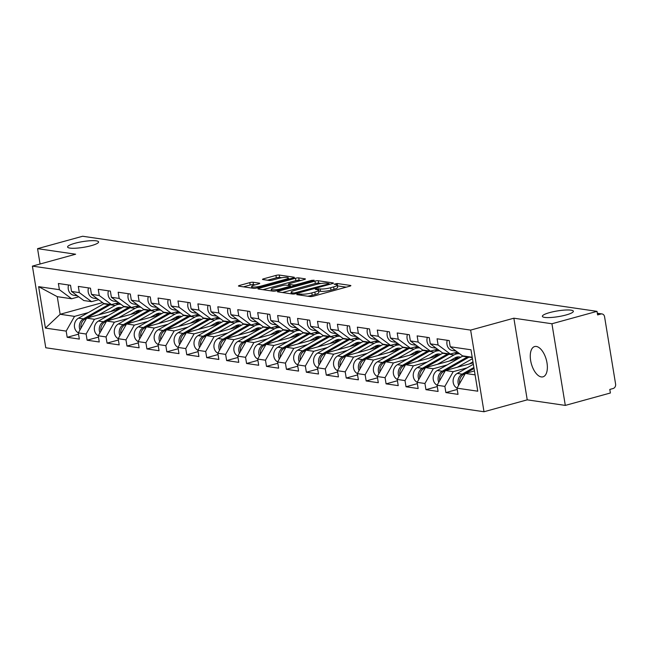<?xml version="1.0" encoding="UTF-8"?>
<svg xmlns="http://www.w3.org/2000/svg" width="648" height="648" viewBox="0 0 648 648"><rect width="100%" height="100%" fill="white"/><g stroke="black" fill="none" stroke-linecap="round" stroke-linejoin="round"><path stroke-width="0.97" d="M549.69 312.587A15.706 2.892 170.7 0 1 565.194 310.044A15.706 2.892 170.7 0 1 573.359 311.243A15.706 2.892 170.7 0 1 566.044 314.977A15.706 2.892 170.7 0 1 550.533 317.52A15.706 2.892 170.7 0 1 542.368 316.321A15.706 2.892 170.7 0 1 549.69 312.587M74.917 243.275A15.706 2.892 170.7 0 1 90.428 240.732A15.706 2.892 170.7 0 1 98.593 241.931A15.706 2.892 170.7 0 1 91.271 245.665A15.706 2.892 170.7 0 1 75.759 248.208A15.706 2.892 170.7 0 1 67.595 247.01A15.706 2.892 170.7 0 1 74.917 243.275M297.319 294.111L296.784 294.629L310.109 296.573A2.406 0.446 -9.3 0 0 313.381 296.201L349.758 286.189A2.406 0.446 -9.3 0 0 350.876 285.622A2.406 0.446 -9.3 0 0 350.519 285.452L337.195 283.508L334.117 284.172L336.093 284.537A7.711 1.417 -9.3 0 1 337.235 285.071A7.711 1.417 -9.3 0 1 333.639 286.902L330.61 287.736A7.711 1.417 -9.3 0 1 320.128 288.927L316.111 288.943L315.325 289.34L317.301 289.705A7.711 1.417 -9.3 0 1 318.443 290.239A7.711 1.417 -9.3 0 1 314.847 292.078L311.818 292.904A7.711 1.417 -9.3 0 1 301.336 294.103L297.319 294.111M536.325 346.453A15.706 7.744 74.6 0 1 546.685 361.26A15.706 7.744 74.6 0 1 542.984 376.836A15.706 7.744 74.6 0 1 541.315 376.925A15.706 7.744 74.6 0 1 530.947 362.127A15.706 7.744 74.6 0 1 534.649 346.55A15.706 7.744 74.6 0 1 536.325 346.453M253.06 282.245A2.406 0.446 -9.3 0 0 249.788 282.617L239.582 285.428A2.406 0.446 -9.3 0 0 238.456 285.995A2.406 0.446 -9.3 0 0 238.812 286.165L253.611 288.328A2.406 0.446 -9.3 0 0 256.892 287.955L293.261 277.943A2.406 0.446 -9.3 0 0 294.378 277.368A2.406 0.446 -9.3 0 0 294.022 277.206L279.231 275.044A2.406 0.446 -9.3 0 0 275.951 275.416L263.631 278.81A2.406 0.446 -9.3 0 0 262.505 279.385A2.406 0.446 -9.3 0 0 262.861 279.547L269.195 280.471A2.406 0.446 -9.3 0 0 272.468 280.098L278.583 278.421A6.44 1.183 -9.3 0 1 284.942 277.376A6.44 1.183 -9.3 0 1 288.295 277.862A6.44 1.183 -9.3 0 1 285.29 279.393L261.346 285.987A6.44 1.183 -9.3 0 1 254.98 287.032A6.44 1.183 -9.3 0 1 251.635 286.538A6.44 1.183 -9.3 0 1 254.64 285.007L258.625 283.905A2.406 0.446 -9.3 0 0 259.751 283.338A2.406 0.446 -9.3 0 0 259.394 283.168L253.06 282.245L253.449 284.626A2.406 0.446 -9.3 0 0 250.177 284.999L243.47 286.845M513.864 318.2L527.229 399.848L565.307 405.405L551.934 323.757L513.864 318.2L470.634 330.099L32.4 266.117L75.63 254.219L37.56 248.662L82.636 236.253L597.019 311.348L597.602 314.92L600.899 314.013L597.367 313.502M551.934 323.757L597.019 311.348M278.583 291.122A2.406 0.446 -9.3 0 0 277.457 291.689A2.406 0.446 -9.3 0 0 277.814 291.859L292.613 294.022A2.406 0.446 -9.3 0 0 295.893 293.649L332.262 283.638A2.406 0.446 -9.3 0 0 333.388 283.063A2.406 0.446 -9.3 0 0 333.031 282.901L318.233 280.738A2.406 0.446 -9.3 0 0 314.952 281.111L278.583 291.122L278.729 291.989M273.116 291.171L258.317 289.016A2.406 0.446 -9.3 0 1 257.961 288.846A2.406 0.446 -9.3 0 1 259.079 288.271L295.456 278.267A2.406 0.446 -9.3 0 1 298.728 277.895L305.062 278.818A2.406 0.446 -9.3 0 1 305.419 278.98A2.406 0.446 -9.3 0 1 304.293 279.555L289.543 283.613A2.406 0.446 -9.3 0 0 288.425 284.189A2.406 0.446 -9.3 0 0 288.781 284.351L292.977 284.966A2.406 0.446 -9.3 0 0 296.257 284.594L311.607 280.365L314.15 280.219L313.365 280.625L276.388 290.798A2.406 0.446 -9.3 0 1 273.116 291.171M470.634 330.099L483.999 411.747L45.773 347.765L32.4 266.117M78.53 334.182L67.19 337.3L79.331 339.074L78.311 332.886L86.662 318.152L119.54 309.104M67.19 337.3L66.177 331.112L45.417 328.082L38.629 286.659L59.397 289.697L58.377 283.5L70.519 285.274L71.531 291.462L79.323 292.604L78.311 286.416L90.453 288.182L91.465 294.378L99.257 295.512L98.245 289.324L110.379 291.098L111.391 297.286L119.192 298.42L118.171 292.232L130.313 294.006L131.325 300.194L139.118 301.328L138.105 295.14L150.247 296.914L151.259 303.102L159.052 304.244L158.039 298.056L170.173 299.822L171.185 306.01L178.978 307.152L177.965 300.964L190.107 302.738L191.12 308.926L198.912 310.06L197.899 303.872L210.033 305.645L211.054 311.834L218.846 312.968L217.833 306.779L229.967 308.553L230.98 314.742L238.772 315.884L237.759 309.687L249.901 311.461L250.914 317.65L258.706 318.792L257.693 312.603L269.827 314.369L270.84 320.566L278.64 321.7L277.627 315.511L289.761 317.285L290.774 323.474L298.566 324.608L297.554 318.419L309.695 320.193L310.708 326.381L318.5 327.515L317.488 321.327L329.621 323.101L330.634 329.289L338.434 330.431L337.414 324.243L349.556 326.009L350.568 332.197L358.36 333.339L357.348 327.151L369.49 328.925L370.502 335.113L378.294 336.247L377.282 330.059L389.416 331.833L390.428 338.021L398.22 339.155L397.208 332.967L409.35 334.741L410.362 340.929L418.154 342.071L417.142 335.883L429.276 337.649L430.296 343.837L438.089 344.979L437.076 338.791L449.21 340.565L450.222 346.753L470.983 349.782L477.77 391.198L457.01 388.168L465.353 373.434L474.449 370.931M457.221 389.464L445.881 392.583L458.023 394.357L457.01 388.168M445.881 392.583L444.868 386.394L437.076 385.26L445.419 370.526L473.137 362.896M437.287 386.556L425.955 389.675L438.089 391.449L437.076 385.26M425.955 389.675L424.934 383.486L417.142 382.352L425.485 367.619L458.371 358.563M417.361 383.648L406.021 386.767L418.154 388.541L417.142 382.352M406.021 386.767L405.008 380.579L397.216 379.436L405.559 364.703L438.437 355.655M397.427 380.741L386.087 383.859L398.228 385.633L397.216 379.436M386.087 383.859L385.074 377.671L377.282 376.529L385.625 361.795L418.503 352.747M377.492 377.825L366.161 380.951L378.294 382.717L377.282 376.529M366.161 380.951L365.148 374.755L357.348 373.621L365.699 358.887L398.577 349.839M357.566 374.917L346.226 378.035L358.368 379.809L357.348 373.621M346.226 378.035L345.214 371.847L337.422 370.713L345.765 355.979L378.643 346.931M337.632 372.009L326.292 375.127L338.434 376.901L337.422 370.713M326.292 375.127L325.28 368.939L317.488 367.805L325.831 353.063L358.709 344.015M317.698 369.101L306.366 372.219L318.5 373.993L317.488 367.805M306.366 372.219L305.354 366.031L297.554 364.889L305.905 350.155L338.783 341.107M297.772 366.185L286.432 369.311L298.574 371.077L297.554 364.889M286.432 369.311L285.42 363.123L277.627 361.981L285.971 347.247L318.848 338.199M277.838 363.277L266.498 366.395L278.64 368.169L277.627 361.981M266.498 366.395L265.486 360.207L257.693 359.073L266.036 344.339L298.922 335.291M257.904 360.369L246.572 363.488L258.706 365.261L257.693 359.073M246.572 363.488L245.56 357.299L237.767 356.165L246.11 341.431L278.988 332.375M237.978 357.461L226.638 360.58L238.78 362.354L237.767 356.165M226.638 360.58L225.626 354.391L217.833 353.249L226.176 338.515L259.054 329.468M218.044 354.553L206.712 357.672L218.846 359.438L217.833 353.249M206.712 357.672L205.691 351.483L197.899 350.341L206.242 335.607L239.128 326.56M198.118 351.637L186.778 354.756L198.912 356.53L197.899 350.341M186.778 354.756L185.765 348.567L177.973 347.433L186.316 332.699L219.194 323.652M178.184 348.729L166.844 351.848L178.986 353.622L177.973 347.433M166.844 351.848L165.831 345.659L158.039 344.525L166.382 329.791L199.26 320.744M158.25 345.821L146.918 348.94L159.052 350.714L158.039 344.525M146.918 348.94L145.905 342.752L138.105 341.609L146.448 326.876L179.334 317.828M138.324 342.914L126.984 346.032L139.118 347.806L138.105 341.609M126.984 346.032L125.971 339.844L118.179 338.702L126.522 323.968L159.4 314.92M118.39 339.998L107.05 343.124L119.192 344.89L118.179 338.702M107.05 343.124L106.037 336.928L98.245 335.794L106.588 321.06L139.466 312.012M98.456 337.09L87.124 340.208L99.257 341.982L98.245 335.794M87.124 340.208L86.111 334.02L78.311 332.886M98.674 299.716L91.571 301.668L83.77 300.534L71.531 291.462M86.662 318.152L94.454 319.286L108.273 315.479M139.247 306.958L140.13 306.715M91.571 301.668L79.323 292.604M86.111 334.02L94.454 319.286M118.608 302.624L111.497 304.584L103.704 303.442L91.465 294.378M106.588 321.06L114.38 322.194L128.207 318.395M159.181 309.866L160.064 309.623M111.497 304.584L99.257 295.512M106.037 336.928L114.38 322.194M138.534 305.532L131.431 307.492L123.638 306.35L111.391 297.286M126.522 323.968L134.314 325.11L148.141 321.303M179.115 312.781L179.99 312.539M131.431 307.492L119.192 298.42M125.971 339.844L134.314 325.11M158.468 308.448L151.365 310.4L143.564 309.266L131.325 300.194M146.448 326.876L154.248 328.018L168.067 324.211M199.041 315.689L199.924 315.446M151.365 310.4L139.118 301.328M145.905 342.752L154.248 328.018M178.394 311.356L171.291 313.308L163.499 312.174L151.259 303.102M166.382 329.791L174.174 330.926L188.001 327.119M218.975 318.597L219.858 318.354M171.291 313.308L159.052 304.244M165.831 345.659L174.174 330.926M198.329 314.264L191.225 316.224L183.433 315.082L171.185 306.01M186.316 332.699L194.108 333.833L207.935 330.035M238.91 321.505L239.784 321.262M191.225 316.224L178.978 307.152M185.765 348.567L194.108 333.833M218.263 317.172L211.151 319.132L203.359 317.99L191.12 308.926M206.242 335.607L214.043 336.749L227.861 332.942M258.836 324.413L259.718 324.178M211.151 319.132L198.912 310.06M205.691 351.483L214.043 336.749M238.189 320.088L231.085 322.04L223.293 320.906L211.054 311.834M226.176 338.515L233.969 339.657L247.795 335.85M278.77 327.329L279.644 327.086M231.085 322.04L218.846 312.968M225.626 354.391L233.969 339.657M258.123 322.996L251.019 324.948L243.227 323.814L230.98 314.742M246.11 341.431L253.903 342.565L267.721 338.758M298.704 330.237L299.579 329.994M251.019 324.948L238.772 315.884M245.56 357.299L253.903 342.565M278.057 325.904L270.945 327.864L263.153 326.722L250.914 317.65M266.036 344.339L273.829 345.473L287.655 341.674M318.63 333.145L319.513 332.902M270.945 327.864L258.706 318.792M265.486 360.207L273.829 345.473M297.983 328.811L290.879 330.772L283.087 329.63L270.84 320.566M285.971 347.247L293.763 348.381L307.589 344.582M338.564 336.053L339.439 335.818M290.879 330.772L278.64 321.7M285.42 363.123L293.763 348.381M317.917 331.727L310.813 333.68L303.013 332.537L290.774 323.474M305.905 350.155L313.697 351.297L327.515 347.49M358.498 338.969L359.373 338.726M310.813 333.68L298.566 324.608M305.354 366.031L313.697 351.297M337.851 334.635L330.739 336.587L322.947 335.453L310.708 326.381M325.831 353.063L333.623 354.205L347.45 350.398M378.424 341.877L379.307 341.634M330.739 336.587L318.5 327.515M325.28 368.939L333.623 354.205M357.777 337.543L350.673 339.495L342.881 338.361L330.634 329.289M345.765 355.979L353.557 357.113L367.384 353.306M398.358 344.785L399.233 344.542M350.673 339.495L338.434 330.431M345.214 371.847L353.557 357.113M377.711 340.451L370.607 342.411L362.807 341.269L350.568 332.197M365.699 358.887L373.491 360.021L387.31 356.222M418.284 347.692L419.167 347.45M370.607 342.411L358.36 333.339M365.148 374.755L373.491 360.021M397.645 343.359L390.533 345.319L382.741 344.177L370.502 335.113M385.625 361.795L393.417 362.937L407.244 359.13M438.218 350.609L439.101 350.366M390.533 345.319L378.294 336.247M385.074 377.671L393.417 362.937M417.571 346.275L410.468 348.227L402.675 347.093L390.428 338.021M405.559 364.703L413.351 365.845L427.178 362.038M458.152 353.516L459.027 353.273M410.468 348.227L398.22 339.155M405.008 380.579L413.351 365.845M437.505 349.183L430.394 351.135L422.601 350.001L410.362 340.929M425.485 367.619L433.285 368.752L447.104 364.946M430.394 351.135L418.154 342.071M424.934 383.486L433.285 368.752M457.431 352.091L450.328 354.051L442.535 352.909L430.296 343.837M445.419 370.526L453.211 371.66L467.038 367.861M450.328 354.051L438.089 344.979M444.868 386.394L453.211 371.66M565.307 405.405L610.392 392.996L609.8 389.432L613.097 388.525A3.677 3.127 98.3 0 0 615.6 384.102L604.568 316.734A3.677 3.127 98.3 0 0 602.016 313.94A3.677 3.127 98.3 0 0 600.899 314.013M472.206 357.242L462.47 355.817L450.222 346.753M465.353 373.434L475.089 374.86M37.56 248.662L40.071 264.011M527.229 399.848L483.999 411.747M78.74 296.808L71.636 298.76L57.259 296.663L60.151 314.28L74.52 316.378L88.347 312.571M102.57 302.608L60.151 314.28L45.417 328.082M119.321 304.05L120.196 303.807M71.636 298.76L59.397 289.697M57.259 296.663L38.629 286.659M66.177 331.112L74.52 316.378M307.67 296.217A7.711 1.417 -9.3 0 0 312.206 295.286L311.818 292.904M318.443 290.239L318.832 292.621A7.711 1.417 -9.3 0 1 315.236 294.451L312.206 295.286M337.235 285.071L337.624 287.453A7.711 1.417 -9.3 0 1 334.028 289.283L330.998 290.118A7.711 1.417 -9.3 0 1 320.517 291.308L318.573 291.041M346.259 287.153L337.365 285.865M321.06 283.476L318.622 283.119A2.406 0.446 -9.3 0 0 315.341 283.492L282.471 292.54M294.062 293.042L328.285 283.994L329.071 283.589L327.005 283.208A7.711 1.417 -9.3 0 0 316.524 284.407L294.702 290.409A7.711 1.417 -9.3 0 0 291.106 292.24A7.711 1.417 -9.3 0 0 292.248 292.774L294.062 293.042L294.216 293.973M262.966 289.688L295.844 280.641L295.456 278.267M300.802 280.519L299.117 280.268A2.406 0.446 -9.3 0 0 295.844 280.641M274.242 287.825A6.44 1.183 -9.3 0 0 271.237 289.356A6.44 1.183 -9.3 0 0 274.582 289.85A6.44 1.183 -9.3 0 0 280.949 288.806L289.381 286.481A2.406 0.446 -9.3 0 0 290.507 285.914A2.406 0.446 -9.3 0 0 290.15 285.744L285.946 285.128A2.406 0.446 -9.3 0 0 282.674 285.501L274.242 287.825M255.134 284.869L253.449 284.626M281.75 277.733L279.62 277.425A2.406 0.446 -9.3 0 0 276.34 277.798L267.511 280.228M289.761 278.907L288.433 278.713M459.667 383.47A8.1 6.885 -81.7 0 1 463.676 374.358L474.044 368.485M458.695 385.196A8.1 6.885 -81.7 0 1 462.145 374.139L473.882 367.481M457.043 388.103A8.1 6.885 -81.7 0 1 453.098 380.911A8.1 6.885 -81.7 0 1 457.229 373.418L473.356 364.273M454.41 349.855A8.1 6.885 98.3 0 0 455.196 350.43M447.242 340.273A8.1 6.885 98.3 0 0 452.604 350.576L456.079 351.086M439.733 380.562A8.1 6.885 -81.7 0 1 443.75 371.45L468.982 357.153A12.272 10.433 -81.7 0 1 469.549 356.854M457.367 367.238L472.449 358.692M472.967 361.868L469.274 363.957M438.761 382.288A8.1 6.885 -81.7 0 1 442.211 371.223L467.451 356.927A12.272 10.433 -81.7 0 1 468.01 356.627M437.117 385.187A8.1 6.885 -81.7 0 1 433.164 378.003A8.1 6.885 -81.7 0 1 437.295 370.51L462.526 356.206A12.272 10.433 -81.7 0 1 463.093 355.914M460.72 357.234A9.08 7.719 98.3 0 0 459.497 356.935A9.08 7.719 98.3 0 0 456.743 357.113A9.08 7.719 98.3 0 0 455.066 357.809L449.348 361.049M454.216 352.982A12.272 10.433 -81.7 0 1 455.034 353.063L459.651 353.735M437.44 364.33L453.973 354.958A12.272 10.433 -81.7 0 1 456.233 354.019A12.272 10.433 -81.7 0 1 459.659 353.743M419.807 377.654A8.1 6.885 -81.7 0 1 423.816 368.542L449.048 354.237A12.272 10.433 -81.7 0 1 449.615 353.946M458.654 358.409A9.08 7.719 98.3 0 0 456.962 357.056M418.827 379.372A8.1 6.885 -81.7 0 1 422.285 368.315L447.517 354.019A12.272 10.433 -81.7 0 1 448.084 353.719M417.182 382.28A8.1 6.885 -81.7 0 1 413.23 375.087A8.1 6.885 -81.7 0 1 417.369 367.594L442.6 353.298A12.272 10.433 -81.7 0 1 443.159 352.998M458.209 357.963L457.545 358.684A9.08 7.719 98.3 0 0 456.143 357.307M454.353 358.214L457.545 358.684M417.506 361.414L434.039 352.05A12.272 10.433 -81.7 0 1 436.298 351.111A12.272 10.433 -81.7 0 1 439.725 350.827L435.108 350.147A12.272 10.433 -81.7 0 0 434.281 350.066A12.272 10.433 -81.7 0 1 434.33 350.074M440.786 354.326A9.08 7.719 98.3 0 0 439.563 354.027A9.08 7.719 98.3 0 0 436.809 354.205A9.08 7.719 98.3 0 0 435.132 354.901L429.413 358.142M399.873 374.738A8.1 6.885 -81.7 0 1 403.882 365.626L429.122 351.329A12.272 10.433 -81.7 0 1 429.681 351.03M438.72 355.493A9.08 7.719 98.3 0 0 437.036 354.148M398.901 376.464A8.1 6.885 -81.7 0 1 402.351 365.407L427.583 351.111A12.272 10.433 -81.7 0 1 428.15 350.811M397.248 379.372A8.1 6.885 -81.7 0 1 393.304 372.179A8.1 6.885 -81.7 0 1 397.435 364.686L422.666 350.39A12.272 10.433 -81.7 0 1 423.233 350.09M438.275 355.055L437.611 355.768A9.08 7.719 98.3 0 0 436.217 354.391M434.419 355.307L437.611 355.768M419.791 347.911L415.174 347.239A12.272 10.433 -81.7 0 0 414.347 347.158A12.272 10.433 -81.7 0 1 414.404 347.166M420.852 351.419A9.08 7.719 98.3 0 0 419.629 351.119A9.08 7.719 98.3 0 0 416.875 351.289A9.08 7.719 98.3 0 0 415.206 351.986L409.479 355.234M397.572 358.506L414.104 349.142A12.272 10.433 -81.7 0 1 416.372 348.195A12.272 10.433 -81.7 0 1 419.799 347.919M379.947 371.831A8.1 6.885 -81.7 0 1 383.956 362.718L409.188 348.421A12.272 10.433 -81.7 0 1 409.755 348.122M418.786 352.585A9.08 7.719 98.3 0 0 417.101 351.232M378.967 373.556A8.1 6.885 -81.7 0 1 382.417 362.499L407.657 348.195A12.272 10.433 -81.7 0 1 408.216 347.903M377.322 376.464A8.1 6.885 -81.7 0 1 373.37 369.271A8.1 6.885 -81.7 0 1 377.501 361.778L402.74 347.482A12.272 10.433 -81.7 0 1 403.299 347.182M418.341 352.148L417.685 352.86A9.08 7.719 98.3 0 0 416.283 351.483M414.485 352.391L417.685 352.86M377.646 355.598L394.178 346.226A12.272 10.433 -81.7 0 1 396.438 345.287A12.272 10.433 -81.7 0 1 399.865 345.011L395.24 344.331A12.272 10.433 -81.7 0 0 394.421 344.25A12.272 10.433 -81.7 0 1 394.47 344.25M400.926 348.502A9.08 7.719 98.3 0 0 399.703 348.203A9.08 7.719 98.3 0 0 396.949 348.381A9.08 7.719 98.3 0 0 395.272 349.078L389.553 352.318M360.013 368.923A8.1 6.885 -81.7 0 1 364.022 359.81L389.254 345.514A12.272 10.433 -81.7 0 1 389.821 345.214M398.86 349.677A9.08 7.719 98.3 0 0 397.167 348.324M359.033 370.648A8.1 6.885 -81.7 0 1 362.491 359.583L387.723 345.287A12.272 10.433 -81.7 0 1 388.29 344.987M357.388 373.556A8.1 6.885 -81.7 0 1 353.435 366.363A8.1 6.885 -81.7 0 1 357.575 358.871L382.806 344.566A12.272 10.433 -81.7 0 1 383.373 344.274M398.415 349.24L397.751 349.952A9.08 7.719 98.3 0 0 396.349 348.575M394.559 349.483L397.751 349.952M434.484 346.947A8.1 6.885 98.3 0 0 435.262 347.522M427.307 337.365A8.1 6.885 98.3 0 0 432.67 347.668L436.145 348.179M414.55 344.031A8.1 6.885 98.3 0 0 415.336 344.615M407.373 334.457A8.1 6.885 98.3 0 0 412.736 344.76L416.21 345.263M394.624 341.123A8.1 6.885 98.3 0 0 395.401 341.707M387.447 331.541A8.1 6.885 98.3 0 0 392.81 341.852L396.284 342.355M374.69 338.216A8.1 6.885 98.3 0 0 375.467 338.791M367.513 328.633A8.1 6.885 98.3 0 0 372.875 338.936L376.35 339.447M354.756 335.308A8.1 6.885 98.3 0 0 355.541 335.883M347.579 325.725A8.1 6.885 98.3 0 0 352.941 336.029L356.416 336.539M357.712 352.69L374.244 343.319A12.272 10.433 -81.7 0 1 376.512 342.379A12.272 10.433 -81.7 0 1 379.931 342.104L375.314 341.423A12.272 10.433 -81.7 0 0 374.487 341.342A12.272 10.433 -81.7 0 1 374.536 341.342M380.992 345.595A9.08 7.719 98.3 0 0 379.769 345.295A9.08 7.719 98.3 0 0 377.014 345.473A9.08 7.719 98.3 0 0 375.338 346.17L369.619 349.41M340.079 366.015A8.1 6.885 -81.7 0 1 344.088 356.902L369.328 342.598A12.272 10.433 -81.7 0 1 369.887 342.306M378.926 346.769A9.08 7.719 98.3 0 0 377.241 345.416M339.106 367.732A8.1 6.885 -81.7 0 1 342.557 356.675L367.797 342.379A12.272 10.433 -81.7 0 1 368.356 342.079M337.462 370.64A8.1 6.885 -81.7 0 1 333.509 363.455A8.1 6.885 -81.7 0 1 337.64 355.954L362.872 341.658A12.272 10.433 -81.7 0 1 363.439 341.358M378.481 346.324L377.816 347.045A9.08 7.719 98.3 0 0 376.423 345.668M374.625 346.575L377.816 347.045M334.83 332.392A8.1 6.885 98.3 0 0 335.607 332.975M327.653 322.817A8.1 6.885 98.3 0 0 333.015 333.121L336.49 333.623M361.066 342.687A9.08 7.719 98.3 0 0 359.834 342.387A9.08 7.719 98.3 0 0 357.08 342.565A9.08 7.719 98.3 0 0 355.412 343.262L349.685 346.502M354.553 338.426A12.272 10.433 -81.7 0 1 355.379 338.515L359.996 339.188A12.272 10.433 -81.7 0 0 356.578 339.471A12.272 10.433 -81.7 0 0 354.31 340.411L337.778 349.774M320.153 363.099A8.1 6.885 -81.7 0 1 324.162 353.994L349.394 339.69A12.272 10.433 -81.7 0 1 349.961 339.398M358.992 343.861A9.08 7.719 98.3 0 0 357.307 342.509M319.172 364.824A8.1 6.885 -81.7 0 1 322.631 353.768L347.863 339.471A12.272 10.433 -81.7 0 1 348.43 339.171M317.528 367.732A8.1 6.885 -81.7 0 1 313.575 360.539A8.1 6.885 -81.7 0 1 317.706 353.047L342.946 338.75A12.272 10.433 -81.7 0 1 343.505 338.45M358.546 343.416L357.89 344.129A9.08 7.719 98.3 0 0 356.489 342.752M354.691 343.667L357.89 344.129M314.896 329.484A8.1 6.885 98.3 0 0 315.673 330.067M307.719 319.901A8.1 6.885 98.3 0 0 313.081 330.213L316.556 330.715M341.132 339.779A9.08 7.719 98.3 0 0 339.908 339.479A9.08 7.719 98.3 0 0 337.154 339.657A9.08 7.719 98.3 0 0 335.478 340.346L329.759 343.594M334.627 335.518A12.272 10.433 -81.7 0 1 335.445 335.599L340.062 336.272A12.272 10.433 -81.7 0 0 336.644 336.555A12.272 10.433 -81.7 0 0 334.384 337.503L317.852 346.866M300.218 360.191A8.1 6.885 -81.7 0 1 304.228 351.078L329.468 336.782A12.272 10.433 -81.7 0 1 330.026 336.482M339.066 340.945A9.08 7.719 98.3 0 0 337.381 339.593M299.238 361.916A8.1 6.885 -81.7 0 1 302.697 350.86L327.929 336.555A12.272 10.433 -81.7 0 1 328.496 336.263M297.594 364.824A8.1 6.885 -81.7 0 1 293.641 357.631A8.1 6.885 -81.7 0 1 297.78 350.139L323.012 335.842A12.272 10.433 -81.7 0 1 323.579 335.543M338.621 340.508L337.956 341.221A9.08 7.719 98.3 0 0 336.555 339.844M334.765 340.759L337.956 341.221M294.962 326.576A8.1 6.885 98.3 0 0 295.747 327.151M287.793 316.994A8.1 6.885 98.3 0 0 293.147 327.297L296.63 327.807M321.197 336.871A9.08 7.719 98.3 0 0 319.974 336.563A9.08 7.719 98.3 0 0 317.22 336.741A9.08 7.719 98.3 0 0 315.544 337.438L309.825 340.678M314.693 332.61A12.272 10.433 -81.7 0 1 315.519 332.691L320.136 333.364A12.272 10.433 -81.7 0 0 316.718 333.647A12.272 10.433 -81.7 0 0 314.45 334.587L297.918 343.958M280.284 357.283A8.1 6.885 -81.7 0 1 284.302 348.17L309.533 333.874A12.272 10.433 -81.7 0 1 310.1 333.574M319.132 338.037A9.08 7.719 98.3 0 0 317.447 336.685M279.312 359.008A8.1 6.885 -81.7 0 1 282.763 347.944L308.002 333.647A12.272 10.433 -81.7 0 1 308.561 333.347M277.668 361.916A8.1 6.885 -81.7 0 1 273.715 354.723A8.1 6.885 -81.7 0 1 277.846 347.231L303.078 332.926A12.272 10.433 -81.7 0 1 303.645 332.635M318.686 337.6L318.03 338.313A9.08 7.719 98.3 0 0 316.629 336.936M314.831 337.843L318.03 338.313M275.036 323.668A8.1 6.885 98.3 0 0 275.813 324.243M267.859 314.086A8.1 6.885 98.3 0 0 273.221 324.389L276.696 324.899M301.271 333.955A9.08 7.719 98.3 0 0 300.048 333.655A9.08 7.719 98.3 0 0 297.294 333.833A9.08 7.719 98.3 0 0 295.618 334.53L289.899 337.77M294.759 329.702A12.272 10.433 -81.7 0 1 295.585 329.783L300.202 330.456M277.992 341.051L294.524 331.679A12.272 10.433 -81.7 0 1 296.784 330.739A12.272 10.433 -81.7 0 1 300.21 330.464M260.358 354.375A8.1 6.885 -81.7 0 1 264.368 345.263L289.599 330.966A12.272 10.433 -81.7 0 1 290.166 330.666M299.198 335.129A9.08 7.719 98.3 0 0 297.513 333.777M259.378 356.1A8.1 6.885 -81.7 0 1 262.837 345.036L288.068 330.739A12.272 10.433 -81.7 0 1 288.635 330.44M257.734 359A8.1 6.885 -81.7 0 1 253.781 351.815A8.1 6.885 -81.7 0 1 257.912 344.323L283.152 330.018A12.272 10.433 -81.7 0 1 283.711 329.727M298.752 334.684L298.096 335.405A9.08 7.719 98.3 0 0 296.695 334.028M294.897 334.935L298.096 335.405M255.101 320.76A8.1 6.885 98.3 0 0 255.879 321.335M247.925 311.178A8.1 6.885 98.3 0 0 253.287 321.481L256.762 321.991M258.058 338.143L274.59 328.771A12.272 10.433 -81.7 0 1 276.85 327.831A12.272 10.433 -81.7 0 1 280.276 327.556L275.659 326.876A12.272 10.433 -81.7 0 0 274.833 326.795A12.272 10.433 -81.7 0 1 274.882 326.795M281.337 331.047A9.08 7.719 98.3 0 0 280.114 330.747A9.08 7.719 98.3 0 0 277.36 330.926A9.08 7.719 98.3 0 0 275.684 331.622L269.965 334.862M240.424 351.467A8.1 6.885 -81.7 0 1 244.434 342.355L269.673 328.05A12.272 10.433 -81.7 0 1 270.232 327.758M279.272 332.221A9.08 7.719 98.3 0 0 277.587 330.869M239.452 353.184A8.1 6.885 -81.7 0 1 242.903 342.128L268.134 327.831A12.272 10.433 -81.7 0 1 268.701 327.532M237.8 356.092A8.1 6.885 -81.7 0 1 233.847 348.899A8.1 6.885 -81.7 0 1 237.986 341.407L263.218 327.11A12.272 10.433 -81.7 0 1 263.785 326.811M278.826 331.776L278.162 332.489A9.08 7.719 98.3 0 0 276.761 331.12M274.971 332.027L278.162 332.489M235.167 317.844A8.1 6.885 98.3 0 0 235.953 318.427M227.999 308.262A8.1 6.885 98.3 0 0 233.361 318.573L236.836 319.075M238.124 335.227L254.656 325.863A12.272 10.433 -81.7 0 1 256.924 324.923A12.272 10.433 -81.7 0 1 260.35 324.64L255.725 323.959A12.272 10.433 -81.7 0 0 254.899 323.879A12.272 10.433 -81.7 0 1 254.956 323.887M261.403 328.139A9.08 7.719 98.3 0 0 260.18 327.839A9.08 7.719 98.3 0 0 257.426 328.018A9.08 7.719 98.3 0 0 255.749 328.714L250.031 331.954M220.49 348.551A8.1 6.885 -81.7 0 1 224.508 339.439L249.739 325.142A12.272 10.433 -81.7 0 1 250.306 324.842M259.338 329.306A9.08 7.719 98.3 0 0 257.653 327.953M219.518 350.276A8.1 6.885 -81.7 0 1 222.969 339.22L248.208 324.915A12.272 10.433 -81.7 0 1 248.767 324.624M217.874 353.184A8.1 6.885 -81.7 0 1 213.921 345.992A8.1 6.885 -81.7 0 1 218.052 338.499L243.284 324.203A12.272 10.433 -81.7 0 1 243.851 323.903M258.892 328.868L258.236 329.581A9.08 7.719 98.3 0 0 256.835 328.204M255.037 329.119L258.236 329.581M215.241 314.936A8.1 6.885 98.3 0 0 216.019 315.519M208.065 305.354A8.1 6.885 98.3 0 0 213.427 315.657L216.902 316.167M218.198 332.319L234.73 322.955A12.272 10.433 -81.7 0 1 236.99 322.007A12.272 10.433 -81.7 0 1 240.416 321.732L235.791 321.052A12.272 10.433 -81.7 0 0 234.973 320.971A12.272 10.433 -81.7 0 1 235.022 320.971M241.477 325.231A9.08 7.719 98.3 0 0 240.254 324.932A9.08 7.719 98.3 0 0 237.5 325.102A9.08 7.719 98.3 0 0 235.823 325.798L230.105 329.046M200.564 345.643A8.1 6.885 -81.7 0 1 204.574 336.531L229.805 322.234A12.272 10.433 -81.7 0 1 230.372 321.935M239.412 326.398A9.08 7.719 98.3 0 0 237.719 325.045M199.584 347.369A8.1 6.885 -81.7 0 1 203.043 336.312L228.274 322.007A12.272 10.433 -81.7 0 1 228.841 321.716M197.94 350.276A8.1 6.885 -81.7 0 1 193.987 343.084A8.1 6.885 -81.7 0 1 198.118 335.591L223.358 321.295A12.272 10.433 -81.7 0 1 223.916 320.995M238.966 325.96L238.302 326.673A9.08 7.719 98.3 0 0 236.901 325.296M235.103 326.203L238.302 326.673M195.307 312.028A8.1 6.885 98.3 0 0 196.093 312.603M188.131 302.446A8.1 6.885 98.3 0 0 193.493 312.749L196.968 313.259M198.264 329.411L214.796 320.039A12.272 10.433 -81.7 0 1 217.056 319.1A12.272 10.433 -81.7 0 1 220.482 318.824L215.865 318.144A12.272 10.433 -81.7 0 0 215.039 318.063A12.272 10.433 -81.7 0 1 215.087 318.063M221.543 322.315A9.08 7.719 98.3 0 0 220.32 322.016A9.08 7.719 98.3 0 0 217.566 322.194A9.08 7.719 98.3 0 0 215.889 322.89L210.171 326.13M180.63 342.735A8.1 6.885 -81.7 0 1 184.639 333.623L209.879 319.326A12.272 10.433 -81.7 0 1 210.438 319.027M219.478 323.49A9.08 7.719 98.3 0 0 217.793 322.137M179.658 344.461A8.1 6.885 -81.7 0 1 183.109 333.396L208.34 319.1A12.272 10.433 -81.7 0 1 208.907 318.8M178.006 347.36A8.1 6.885 -81.7 0 1 174.061 340.176A8.1 6.885 -81.7 0 1 178.192 332.683L203.423 318.379A12.272 10.433 -81.7 0 1 203.99 318.087M219.032 323.044L218.368 323.765A9.08 7.719 98.3 0 0 216.975 322.388M215.177 323.295L218.368 323.765M175.381 309.12A8.1 6.885 98.3 0 0 176.159 309.695M168.205 299.538A8.1 6.885 98.3 0 0 173.567 309.841L177.042 310.351M201.609 319.407A9.08 7.719 98.3 0 0 200.386 319.108A9.08 7.719 98.3 0 0 197.632 319.286A9.08 7.719 98.3 0 0 195.963 319.982L190.237 323.222M195.105 315.155A12.272 10.433 -81.7 0 1 195.931 315.236L200.548 315.908A12.272 10.433 -81.7 0 0 197.13 316.192A12.272 10.433 -81.7 0 0 194.862 317.131L178.33 326.503M160.696 339.827A8.1 6.885 -81.7 0 1 164.714 330.715L189.945 316.41A12.272 10.433 -81.7 0 1 190.512 316.119M199.543 320.582A9.08 7.719 98.3 0 0 197.859 319.229M159.724 341.545A8.1 6.885 -81.7 0 1 163.174 330.488L188.414 316.192A12.272 10.433 -81.7 0 1 188.973 315.892M158.08 344.453A8.1 6.885 -81.7 0 1 154.127 337.268A8.1 6.885 -81.7 0 1 158.258 329.767L183.497 315.471A12.272 10.433 -81.7 0 1 184.056 315.171M199.098 320.136L198.442 320.857A9.08 7.719 98.3 0 0 197.041 319.48M195.242 320.387L198.442 320.857M155.447 306.204A8.1 6.885 98.3 0 0 156.225 306.788M148.271 296.63A8.1 6.885 98.3 0 0 153.633 306.933L157.108 307.436M181.683 316.499A9.08 7.719 98.3 0 0 180.46 316.2A9.08 7.719 98.3 0 0 177.706 316.378A9.08 7.719 98.3 0 0 176.029 317.075L170.311 320.315M175.179 312.239A12.272 10.433 -81.7 0 1 175.997 312.32L180.614 313A12.272 10.433 -81.7 0 0 177.196 313.284A12.272 10.433 -81.7 0 0 174.936 314.223L158.404 323.587M140.77 336.911A8.1 6.885 -81.7 0 1 144.779 327.799L170.011 313.502A12.272 10.433 -81.7 0 1 170.578 313.203M179.618 317.666A9.08 7.719 98.3 0 0 177.925 316.321M139.79 338.637A8.1 6.885 -81.7 0 1 143.249 327.58L168.48 313.284A12.272 10.433 -81.7 0 1 169.047 312.984M138.146 341.545A8.1 6.885 -81.7 0 1 134.193 334.352A8.1 6.885 -81.7 0 1 138.332 326.859L163.563 312.563A12.272 10.433 -81.7 0 1 164.122 312.263M179.172 317.228L178.508 317.941A9.08 7.719 98.3 0 0 177.107 316.564M175.316 317.48L178.508 317.941M135.513 303.296A8.1 6.885 98.3 0 0 136.299 303.88M128.336 293.714A8.1 6.885 98.3 0 0 133.699 304.025L137.174 304.528M161.749 313.591A9.08 7.719 98.3 0 0 160.526 313.292A9.08 7.719 98.3 0 0 157.772 313.462A9.08 7.719 98.3 0 0 156.095 314.159L150.377 317.407M155.245 309.331A12.272 10.433 -81.7 0 1 156.071 309.412L160.68 310.084M138.47 320.679L155.002 311.315A12.272 10.433 -81.7 0 1 157.27 310.368A12.272 10.433 -81.7 0 1 160.688 310.092M120.836 334.004A8.1 6.885 -81.7 0 1 124.845 324.891L150.085 310.595A12.272 10.433 -81.7 0 1 150.644 310.295M159.683 314.758A9.08 7.719 98.3 0 0 157.999 313.405M119.864 335.729A8.1 6.885 -81.7 0 1 123.314 324.672L148.554 310.368A12.272 10.433 -81.7 0 1 149.113 310.076M118.219 338.637A8.1 6.885 -81.7 0 1 114.267 331.444A8.1 6.885 -81.7 0 1 118.398 323.951L143.629 309.655A12.272 10.433 -81.7 0 1 144.196 309.355M159.238 314.321L158.574 315.033A9.08 7.719 98.3 0 0 157.181 313.656M155.382 314.564L158.574 315.033M115.587 300.389A8.1 6.885 98.3 0 0 116.365 300.964M108.41 290.806A8.1 6.885 98.3 0 0 113.773 301.109L117.248 301.62M141.815 310.676A9.08 7.719 98.3 0 0 140.592 310.376A9.08 7.719 98.3 0 0 137.838 310.554A9.08 7.719 98.3 0 0 136.169 311.251L130.442 314.491M135.311 306.423A12.272 10.433 -81.7 0 1 136.137 306.504L140.754 307.176M118.535 317.771L135.067 308.399A12.272 10.433 -81.7 0 1 137.336 307.46A12.272 10.433 -81.7 0 1 140.762 307.184M100.91 331.096A8.1 6.885 -81.7 0 1 104.919 321.983L130.151 307.687A12.272 10.433 -81.7 0 1 130.718 307.387M139.749 311.85A9.08 7.719 98.3 0 0 138.065 310.497M99.93 332.821A8.1 6.885 -81.7 0 1 103.388 321.756L128.62 307.46A12.272 10.433 -81.7 0 1 129.179 307.16M98.285 335.729A8.1 6.885 -81.7 0 1 94.333 328.536A8.1 6.885 -81.7 0 1 98.464 321.044L123.703 306.739A12.272 10.433 -81.7 0 1 124.262 306.447M139.304 311.413L138.648 312.125A9.08 7.719 98.3 0 0 137.246 310.748M135.448 311.656L138.648 312.125M95.653 297.481A8.1 6.885 98.3 0 0 96.431 298.056M88.476 287.898A8.1 6.885 98.3 0 0 93.838 298.202L97.313 298.712M98.609 314.863L115.142 305.491A12.272 10.433 -81.7 0 1 117.401 304.552A12.272 10.433 -81.7 0 1 120.828 304.276L116.203 303.596A12.272 10.433 -81.7 0 0 115.385 303.515A12.272 10.433 -81.7 0 1 115.433 303.515M121.889 307.768A9.08 7.719 98.3 0 0 120.666 307.468A9.08 7.719 98.3 0 0 117.912 307.646A9.08 7.719 98.3 0 0 116.235 308.343L110.516 311.583M80.976 328.188A8.1 6.885 -81.7 0 1 84.985 319.075L110.225 304.771A12.272 10.433 -81.7 0 1 110.784 304.479M119.823 308.942A9.08 7.719 98.3 0 0 118.139 307.589M79.996 329.905A8.1 6.885 -81.7 0 1 83.454 318.848L108.686 304.552A12.272 10.433 -81.7 0 1 109.253 304.252M78.351 332.813A8.1 6.885 -81.7 0 1 74.398 325.628A8.1 6.885 -81.7 0 1 78.538 318.136L103.769 303.831A12.272 10.433 -81.7 0 1 104.336 303.539M119.378 308.497L118.714 309.218A9.08 7.719 98.3 0 0 117.312 307.841M115.522 308.748L118.714 309.218M75.719 294.573A8.1 6.885 98.3 0 0 76.505 295.148M68.55 284.99A8.1 6.885 98.3 0 0 73.904 295.294L77.387 295.804M301.539 295.326L301.336 294.103M315.236 294.451L314.847 292.078M318.792 291.057L318.403 288.676M320.517 291.308L320.128 288.927M330.998 290.118L330.61 287.736M334.028 289.283L333.639 286.902M337.584 285.889L337.195 283.508M350.592 285.889L350.519 285.452M299.813 295.067L299.611 293.852M315.341 283.492L314.952 281.111M318.622 283.119L318.233 280.738M333.096 283.338L333.031 282.901M296.476 293.487L296.355 292.774M328.398 284.699L328.285 283.994M292.442 293.998L292.248 292.774M259.224 289.146L259.079 288.271M299.117 280.268L298.728 277.895M305.135 279.256L305.062 278.818M288.976 285.574L288.781 284.351M293.18 286.181L292.977 284.966M296.371 285.298L296.257 284.594M311.729 281.078L311.607 280.365M281.062 289.51L280.949 288.806M289.502 287.194L289.381 286.481M259.467 283.605L259.394 283.168M261.46 286.691L261.346 285.987M285.404 280.106L285.29 279.393M263.768 279.677L263.631 278.81M276.34 277.798L275.951 275.416M279.62 277.425L279.231 275.044M294.095 277.644L294.022 277.206M239.728 286.295L239.582 285.428M250.177 284.999L249.788 282.617M463.676 374.358L464.738 374.512M457.229 373.418L462.145 374.139M443.75 371.45L444.812 371.604M468.982 357.153L472.27 357.631M437.295 370.51L442.211 371.223M462.526 356.206L467.451 356.927M423.816 368.542L424.877 368.696M449.048 354.237L453.973 354.958M417.369 367.594L422.285 368.315M442.6 353.298L447.517 354.019M403.882 365.626L404.943 365.788M429.122 351.329L434.039 352.05M397.435 364.686L402.351 365.407M422.666 350.39L427.583 351.111M383.956 362.718L385.017 362.872M409.188 348.421L414.104 349.142M377.501 361.778L382.417 362.499M402.74 347.482L407.657 348.195M364.022 359.81L365.083 359.964M389.254 345.514L394.178 346.226M357.575 358.871L362.491 359.583M382.806 344.566L387.723 345.287M344.088 356.902L345.149 357.056M369.328 342.598L374.244 343.319M337.64 355.954L342.557 356.675M362.872 341.658L367.797 342.379M324.162 353.994L325.223 354.148M349.394 339.69L354.31 340.411M317.706 353.047L322.631 353.768M342.946 338.75L347.863 339.471M304.228 351.078L305.289 351.232M329.468 336.782L334.384 337.503M297.78 350.139L302.697 350.86M323.012 335.842L327.929 336.555M284.302 348.17L285.355 348.324M309.533 333.874L314.45 334.587M277.846 347.231L282.763 347.944M303.078 332.926L308.002 333.647M264.368 345.263L265.429 345.416M289.599 330.966L294.524 331.679M257.912 344.323L262.837 345.036M283.152 330.018L288.068 330.739M244.434 342.355L245.495 342.509M269.673 328.05L274.59 328.771M237.986 341.407L242.903 342.128M263.218 327.11L268.134 327.831M224.508 339.439L225.569 339.601M249.739 325.142L254.656 325.863M218.052 338.499L222.969 339.22M243.284 324.203L248.208 324.915M204.574 336.531L205.635 336.685M229.805 322.234L234.73 322.955M198.118 335.591L203.043 336.312M223.358 321.295L228.274 322.007M184.639 333.623L185.701 333.777M209.879 319.326L214.796 320.039M178.192 332.683L183.109 333.396M203.423 318.379L208.34 319.1M164.714 330.715L165.775 330.869M189.945 316.41L194.862 317.131M158.258 329.767L163.174 330.488M183.497 315.471L188.414 316.192M144.779 327.799L145.841 327.961M170.011 313.502L174.936 314.223M138.332 326.859L143.249 327.58M163.563 312.563L168.48 313.284M124.845 324.891L125.906 325.045M150.085 310.595L155.002 311.315M118.398 323.951L123.314 324.672M143.629 309.655L148.554 310.368M104.919 321.983L105.98 322.137M130.151 307.687L135.067 308.399M98.464 321.044L103.388 321.756M123.703 306.739L128.62 307.46M84.985 319.075L86.046 319.229M110.225 304.771L115.142 305.491M78.538 318.136L83.454 318.848M103.769 303.831L108.686 304.552M602.016 313.94L597.326 313.259M329.216 284.472L329.071 283.589M291.365 293.836L291.106 292.24M288.644 285.525L288.425 284.189M271.496 290.936L271.237 289.356M290.66 286.87L290.507 285.914M251.886 288.077L251.635 286.538M288.522 279.248L288.295 277.862"/></g></svg>
